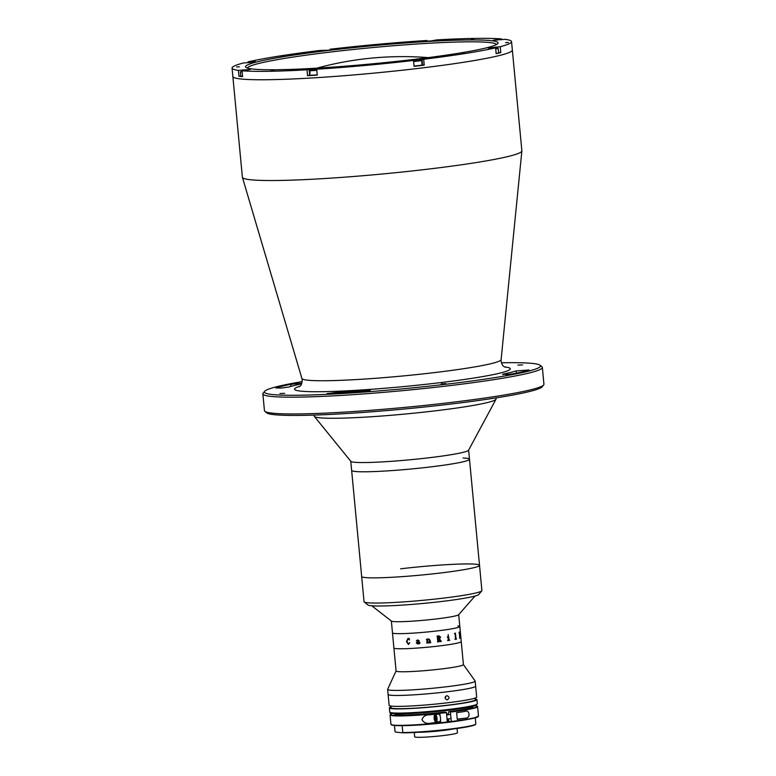 <?xml version="1.0" encoding="UTF-8"?>
<svg xmlns="http://www.w3.org/2000/svg" width="776" height="776" viewBox="0 0 776 776"><rect width="100%" height="100%" fill="white"/><g stroke="black" fill="none" stroke-linecap="round" stroke-linejoin="round"><path stroke-width="1.16" d="M337.473 392.268L327.074 393.645L330.149 393.762A133.598 9.467 -5.4 0 0 361.509 391.88L370.317 390.59L365.651 390.57A120.067 8.507 174.6 0 1 337.473 392.268L337.579 393.384M301.825 383.237L290.806 384.304A133.598 9.467 -5.4 0 0 275.897 387.951L281.271 388.068L288.711 387.04A120.067 8.507 174.6 0 1 301.573 383.877M543.646 384.983L542.123 386.807A138.671 9.826 174.6 0 1 450.604 404.083A138.671 9.826 174.6 0 1 266.711 412.842L264.868 411.329A140.359 9.952 -5.4 0 0 451.011 402.463A140.359 9.952 -5.4 0 0 543.646 384.983A140.359 9.952 -5.4 0 0 543.937 384.246L542.346 367.446A140.359 9.952 174.6 0 1 449.42 385.672A140.359 9.952 174.6 0 1 262.86 393.868A140.359 9.952 174.6 0 1 263.151 393.131L264.674 391.298A138.671 9.826 -5.4 0 0 448.703 383.926A138.671 9.826 -5.4 0 0 540.086 365.263A138.671 9.826 -5.4 0 0 501.432 362.79M540.086 365.263L541.929 366.776A140.359 9.952 174.6 0 1 542.346 367.446M522.607 364.885L517.883 365.098L522.607 364.885M528.999 370.006L516.185 370.909A120.067 8.507 174.6 0 1 502.78 374.187L506.553 374.556L514.09 373.644A133.598 9.467 -5.4 0 0 528.999 370.006M284.656 393.316L279.932 393.529L284.656 393.316M445.938 383.635L441.214 383.839L445.938 383.635M252.54 62.284L252.472 61.595L255.546 61.653L251.967 62.352L243.383 62.992A140.359 9.952 -5.4 0 0 232.063 68.065L232.858 76.465A140.359 9.952 -5.4 0 0 419.418 68.269A140.359 9.952 -5.4 0 1 232.858 76.465L242.384 177.229A140.359 9.952 -5.4 0 0 242.413 177.364A140.359 9.952 -5.4 0 0 428.944 169.032A140.359 9.952 -5.4 0 0 521.87 150.942A140.359 9.952 -5.4 0 0 521.87 150.806L511.549 41.652A140.359 9.952 -5.4 0 0 505.186 39.333L493.332 40.206L501.568 38.945A140.359 9.952 -5.4 0 0 436.626 39.906L431.446 40.915L424.249 41.225L426.897 40.488A140.359 9.952 -5.4 0 0 330.101 49.237L330.169 49.994M419.418 68.269A140.359 9.952 -5.4 0 0 512.344 50.042A140.359 9.952 -5.4 0 1 419.418 68.269M302.184 381.617A138.671 9.826 -5.4 0 0 264.674 391.298M262.86 393.868L264.451 410.659A140.359 9.952 -5.4 0 0 264.868 411.329M414.112 59.383A126.837 8.992 174.6 0 1 245.914 67.396A126.837 8.992 174.6 0 1 329.499 50.324A126.837 8.992 174.6 0 1 497.823 43.592A126.837 8.992 174.6 0 1 414.112 59.383M496.504 44.552A125.14 8.876 -5.4 0 0 330.227 52.07A125.14 8.876 -5.4 0 0 247.389 68.104M280.844 56.124L283.657 55.998L280.844 56.124M377.98 44.513L380.783 44.387L377.98 44.513M236.583 66.94L239.396 66.814L236.583 66.94M271.125 70.635L273.928 70.519L271.125 70.635M364.225 65.048L367.038 64.922L364.225 65.048M461.361 53.447L464.164 53.321L461.361 53.447M505.622 42.622L508.425 42.496L505.622 42.622M471.08 38.926L473.894 38.8L471.08 38.926M426.897 40.488L426.975 41.303M501.568 38.945L501.645 39.751M423.667 59.257L411.542 60.198L413.511 60.47L414.074 66.348A140.359 9.952 -5.4 0 0 419.176 65.747A140.359 9.952 -5.4 0 0 424.22 65.136L423.667 59.257A140.359 9.952 -5.4 0 0 495.612 47.85L496.165 53.728A140.359 9.952 -5.4 0 0 500.792 52.593L500.239 46.715A140.359 9.952 -5.4 0 0 511.549 41.652M252.472 61.595L248.01 61.867A140.359 9.952 -5.4 0 1 319.945 50.45L328.49 50.217L332.07 49.518L330.101 49.237M248.087 62.711L248.01 61.867M238.989 76.261A140.359 9.952 -5.4 0 0 242.597 76.649L242.044 70.771L250.289 69.51L238.436 70.383L238.989 76.261L240.793 76.048M307.548 75.689A140.359 9.952 -5.4 0 0 317.277 75.097L316.724 69.219L319.363 68.482L306.986 69.811L307.548 75.689L309.673 75.165L309.11 69.287M424.22 65.136L422.095 64.932M500.792 52.593L498.619 52.729M500.239 46.715L488.065 48.063L495.612 47.85M316.724 69.219A140.359 9.952 -5.4 0 0 413.511 60.47M242.044 70.771A140.359 9.952 -5.4 0 0 306.986 69.811M232.063 68.065A140.359 9.952 -5.4 0 0 238.436 70.383M314.135 415.092L314.231 416.12A91.316 6.47 -5.4 0 0 314.358 416.411A91.316 6.47 -5.4 0 0 384.168 415.829A91.316 6.47 -5.4 0 0 484.069 403.336A91.316 6.47 -5.4 0 0 495.99 399.242A91.316 6.47 -5.4 0 0 496.058 398.932L495.961 397.904M314.358 416.411L350.849 461.361A59.189 4.2 -5.4 0 0 396.09 460.973A59.189 4.2 -5.4 0 0 460.837 452.883A59.189 4.2 -5.4 0 0 468.568 450.235L495.99 399.242M364.216 601.943A59.189 4.2 -5.4 0 0 442.941 598.18A59.189 4.2 -5.4 0 0 481.78 590.837L478.734 594.494A55.804 3.958 174.6 0 1 442.116 601.419A55.804 3.958 174.6 0 1 367.892 604.97L364.216 601.943A59.189 4.2 -5.4 0 1 364.041 601.662L351.635 470.401A59.189 4.2 -5.4 0 0 395.615 470.314A59.189 4.2 -5.4 0 0 461.71 462.118A59.189 4.2 -5.4 0 0 469.49 459.266A59.189 4.2 -5.4 0 0 463.097 457.985M481.78 590.837A59.189 4.2 -5.4 0 0 481.896 590.526L479.519 565.335A59.189 4.2 -5.4 0 1 440.564 572.989A59.189 4.2 -5.4 0 1 361.665 576.471A59.189 4.2 -5.4 0 0 368.057 577.751A59.189 4.2 -5.4 0 0 434.502 573.687A59.189 4.2 -5.4 0 0 479.519 565.335A59.189 4.2 -5.4 0 0 400.62 568.818M350.771 461.264L351.635 470.401A59.189 4.2 -5.4 0 0 358.027 471.682A59.189 4.2 -5.4 0 0 424.482 467.618A59.189 4.2 -5.4 0 0 469.49 459.266L468.626 450.128M242.102 71.382L240.395 71.799L240.822 76.339L242.578 76.426M240.395 71.799L242.151 71.896M316.734 69.355L309.944 70.199L309.905 75.311L317.258 74.884M309.478 70.781L316.831 70.354M309.944 70.199L316.773 69.801M312.699 70.092L316.482 69.597L312.68 69.821M414.045 66.115L422.115 65.126L421.688 60.596L420.902 60.062L413.53 60.693M413.618 61.576L421.688 60.596M413.569 61.013L421.125 60.121M415.432 60.809L419.399 60.334L415.432 60.809M496.145 53.525L498.638 52.991L498.192 48.432L495.719 48.985M495.66 48.442L497.649 47.986L495.621 47.937M448.218 714.046A21.98 1.562 -5.4 0 0 446.617 714.114A23.164 1.639 -5.4 0 1 448.227 714.017M447.248 720.71A23.164 1.639 -5.4 0 0 448.557 720.526M447.277 721.03A27.053 1.921 -5.4 0 0 448.586 720.856M391.356 621.013L392.472 632.867A33.824 2.396 -5.4 0 0 394.421 633.468A33.824 2.396 -5.4 0 0 431.98 631.509A33.824 2.396 -5.4 0 0 459.819 626.504A33.824 2.396 -5.4 0 1 437.421 630.888A33.824 2.396 -5.4 0 1 392.472 632.867L393.898 647.979A33.824 2.396 -5.4 0 0 395.847 648.59A33.824 2.396 -5.4 0 0 433.406 646.621A33.824 2.396 -5.4 0 0 461.245 641.616A33.824 2.396 -5.4 0 1 438.857 646.001A33.824 2.396 -5.4 0 1 393.898 647.979L396.08 670.978A33.824 2.396 -5.4 0 0 441.03 669.009A33.824 2.396 -5.4 0 0 463.417 664.615L459.819 626.504A33.824 2.396 -5.4 0 0 457.869 625.892M396.07 670.93L387.651 689.263A43.97 3.114 -5.4 0 0 387.622 689.389A43.97 3.114 -5.4 0 0 446.064 686.818A43.97 3.114 -5.4 0 0 475.174 681.115A43.97 3.114 -5.4 0 0 475.125 680.988L463.417 664.566M387.622 689.389L388.097 694.423A43.97 3.114 -5.4 0 0 446.54 691.862A43.97 3.114 -5.4 0 0 475.649 686.149L476.677 697.071A43.97 3.114 -5.4 0 1 447.568 702.775A43.97 3.114 -5.4 0 1 389.135 705.345L388.097 694.423A43.97 3.114 -5.4 0 0 446.54 691.862A43.97 3.114 -5.4 0 0 475.649 686.149L475.174 681.115M371.782 605.784L391.453 621.091A33.824 2.396 -5.4 0 0 436.296 618.947A33.824 2.396 -5.4 0 0 458.606 614.747L475.067 596.026M447.219 720.458A23.678 1.678 -5.4 0 0 448.528 720.273M448.101 714.492A20.292 1.436 -5.4 0 0 446.666 714.541M454.513 633.74A33.804 2.396 -5.4 0 0 454.949 633.643L454.959 633.643A33.824 2.396 -5.4 0 1 454.513 633.74L454.493 633.497A33.824 2.396 -5.4 0 0 454.717 633.449L455.318 633.07L456.065 638.91M455.046 639.366A33.804 2.396 -5.4 0 0 456.492 639.065L456.511 639.065A33.824 2.396 -5.4 0 1 455.046 639.366L455.027 639.123A33.824 2.396 -5.4 0 0 455.473 639.036L455.163 633.885M459.062 632.605L459.043 632.362A33.824 2.396 -5.4 0 0 459.149 632.324L459.411 631.974A33.824 2.396 -5.4 0 0 459.421 631.965L460.052 637.814A33.824 2.396 -5.4 0 0 460.216 637.746L460.226 637.988A33.804 2.396 -5.4 0 1 459.596 638.241L459.576 637.998A33.824 2.396 -5.4 0 0 459.79 637.92L459.276 632.537A33.824 2.396 -5.4 0 1 459.062 632.605A33.804 2.396 -5.4 0 0 459.256 632.537L459.363 632.779M459.411 631.974L460.032 637.814M417.663 643.682L418.836 643.1L418.681 641.471L416.838 642.897L417.663 643.682L418.836 643.1L418.681 641.461L417.876 641.684M439.022 638.561L439.973 637.183L438.721 636.116A33.824 2.396 -5.4 0 1 438.382 636.155L438.343 638.638A33.824 2.396 -5.4 0 0 439.022 638.561M408.603 644.458L406.44 641.558L408.001 638.435L409.088 638.386L409.466 639.861L407.798 638.706M408.448 644.235L409.563 642.625M417.624 643.925L416.295 643.032L418.623 640.83L417.75 640.142L416.334 640.869L417.701 639.89L419.098 640.801L419.312 643.091L419.845 642.77A33.824 2.396 -5.4 0 0 420.01 642.761L419.476 643.711L417.624 643.925L416.305 643.023L417.556 641.5M426.858 642.829L426.878 643.071A33.804 2.396 -5.4 0 0 428.352 642.935L428.352 642.935A33.824 2.396 -5.4 0 1 426.878 643.071L426.858 642.829A33.824 2.396 -5.4 0 0 427.033 642.819L426.839 639.453A33.804 2.396 -5.4 0 1 426.538 639.482L426.519 639.24A33.824 2.396 -5.4 0 0 426.771 639.211L427.411 638.987A33.824 2.396 -5.4 0 0 427.479 638.987L427.557 639.754L428.74 638.939L429.972 640.054L430.515 642.47A33.824 2.396 -5.4 0 0 430.69 642.46L430.719 642.703A33.804 2.396 -5.4 0 1 429.254 642.848A33.824 2.396 -5.4 0 0 430.719 642.703L430.69 642.46M429.254 642.848L429.225 642.606A33.824 2.396 -5.4 0 0 429.4 642.586L429.477 639.987L428.721 639.191L427.586 640.093L428.148 642.703A33.824 2.396 -5.4 0 0 428.323 642.693M460.216 637.746L460.236 637.988A33.824 2.396 -5.4 0 1 459.596 638.241M455.318 633.07A33.824 2.396 -5.4 0 0 455.357 633.07L456.075 638.91A33.824 2.396 -5.4 0 0 456.492 638.823M448.208 637.203L447.936 636.941A33.824 2.396 -5.4 0 1 447.354 637.028L447.325 636.786A33.824 2.396 -5.4 0 0 447.606 636.737L448.46 636.359A33.824 2.396 -5.4 0 0 448.518 636.359L449.12 640.152A33.824 2.396 -5.4 0 0 449.682 640.064L449.702 640.307A33.824 2.396 -5.4 0 1 447.694 640.617L447.665 640.375A33.824 2.396 -5.4 0 0 448.256 640.287L447.927 636.941A33.804 2.396 -5.4 0 1 447.354 637.028M448.179 634.506L448.266 635.398L448.179 634.506M438.915 635.845L440.555 637.038L439.565 638.697L441.078 641.277A33.824 2.396 -5.4 0 0 441.263 641.257L441.292 641.5A33.824 2.396 -5.4 0 1 440.428 641.606L439.022 638.803A33.824 2.396 -5.4 0 1 438.362 638.89L438.896 641.548A33.824 2.396 -5.4 0 0 439.08 641.529L439.1 641.771A33.824 2.396 -5.4 0 1 437.635 641.946L437.606 641.703A33.824 2.396 -5.4 0 0 437.8 641.674L437.286 636.291A33.824 2.396 -5.4 0 1 437.101 636.31L437.082 636.068A33.824 2.396 -5.4 0 0 438.915 635.845L440.564 637.038L439.565 638.697L441.069 641.277M429.477 639.987L428.721 639.191L427.586 640.093L428.148 642.712M427.033 642.819L426.839 639.453A33.824 2.396 -5.4 0 1 426.538 639.482L426.519 639.24M427.479 638.987L427.557 639.754M428.74 638.939L429.972 640.054L430.525 642.47M418.652 641.218L417.74 640.142L416.334 640.879L417.701 639.899M419.593 643.45L419.845 642.77M420.01 642.761L419.476 643.711L418.856 643.343M409.291 639.928L407.943 638.687L406.954 641.539L408.438 644.235L409.738 642.722L408.438 644.487L406.43 641.558L407.992 638.435M438.333 638.638A33.804 2.396 -5.4 0 0 438.343 638.638L438.382 636.155A33.804 2.396 -5.4 0 0 438.721 636.116L439.07 636.107M437.101 636.31A33.804 2.396 -5.4 0 0 437.286 636.291L437.586 636.524M437.635 641.946A33.804 2.396 -5.4 0 0 439.09 641.771L439.07 641.529M439.022 638.803A33.804 2.396 -5.4 0 1 438.353 638.89L438.886 641.548M440.428 641.606A33.804 2.396 -5.4 0 0 441.282 641.5L441.263 641.257M447.694 640.617A33.804 2.396 -5.4 0 0 449.692 640.307L449.673 640.064M448.509 636.359L449.11 640.152M447.296 699.836C444.58 698.74 444.454 697.343 446.898 695.635C449.566 696.732 449.702 698.128 447.296 699.836L446.869 699.836M390.9 706.034L391.055 707.702A42.282 2.997 -5.4 0 0 447.248 705.238A42.282 2.997 -5.4 0 0 475.232 699.748L475.077 698.08M445.676 697.139A42.282 2.997 -5.4 0 0 445.162 697.168M390.968 706.849A43.97 3.114 -5.4 0 0 389.368 707.857A43.97 3.114 -5.4 0 0 447.81 705.297A43.97 3.114 -5.4 0 0 476.92 699.583A43.97 3.114 -5.4 0 0 475.154 698.895M445.269 698.652L445.502 696.47M450.769 729.285A20.292 1.436 174.6 0 1 420.621 732.137M395.062 731.681L394.47 725.473L395.003 731.555A40.585 2.881 -5.4 0 0 395.062 731.681L395.508 732.069L395.062 731.681M402.414 732.806L395.508 732.069M402.143 725.638L402.792 732.515A40.585 2.881 -5.4 0 0 448.091 729.294A40.585 2.881 -5.4 0 0 475.824 723.921L475.581 724.464C472.894 725.89 466.308 727.277 455.822 728.625C438.508 731.021 413.695 732.971 402.463 732.806M447.374 722.049A40.245 2.852 -5.4 0 0 450.119 721.719M457.054 728.46L457.462 732.767A21.476 1.523 174.6 0 1 439.788 735.949A21.476 1.523 174.6 0 1 415.936 737.2A21.476 1.523 174.6 0 1 414.694 736.812L414.287 732.495M453.097 728.994A21.476 1.523 174.6 0 1 418.283 732.282M440.487 720.041L440.69 722.213A43.97 3.114 174.6 0 1 430.525 723.183C426.616 723.95 423.764 722.766 421.969 719.643C423.143 716.306 425.733 714.696 429.729 714.783A43.97 3.114 -5.4 0 0 439.895 713.813L440.099 715.986M429.002 714.861L429.729 714.783M395.013 713.745A39.236 2.784 174.6 0 0 444.861 712.077L446.472 712.581L447.286 722.31A43.631 3.094 174.6 0 1 391.308 724.677M448.402 718.935L448.761 721.573L451.331 721.515L450.293 711.757L448.829 711.602L448.014 714.841M451.254 721.835L451.331 721.515A43.97 3.114 -5.4 0 0 478.472 716.044L474.01 718.159L451.254 721.835A43.631 3.094 174.6 0 0 478.171 716.461M446.472 712.581A43.97 3.114 174.6 0 1 390.037 714.919L390.929 724.318A43.97 3.114 -5.4 0 0 447.364 721.99L447.286 722.31M440.69 722.213L439.614 722.097A4.229 1.387 83.2 0 1 439.07 721.748M464.649 711.466C469.82 708.934 470.886 718.78 465.29 718.178A43.97 3.114 174.6 0 1 457.268 719.381L456.627 712.669A43.97 3.114 -5.4 0 0 464.649 711.466L465.066 711.408M472.477 706.422A39.236 2.784 174.6 0 1 448.829 711.602M435.297 714.531L438.77 714.124A3.802 1.251 83.2 0 1 440.458 717.771A3.802 1.251 83.2 0 1 439.672 721.68L436.199 722.087A3.802 1.251 83.2 0 0 436.995 718.188A3.802 1.251 83.2 0 0 435.297 714.531L434.153 718.479A3.279 1.077 -96.8 0 0 435.637 721.622A3.279 1.077 -96.8 0 0 436.325 718.266A3.279 1.077 -96.8 0 0 434.87 715.123A3.279 1.077 -96.8 0 0 434.182 718.479C434.715 721.273 435.404 722.475 436.199 722.087M435.132 720.08L434.735 716.723L435.375 716.665L435.772 720.021L435.132 720.08M504.497 366.883A108.349 7.682 174.6 0 1 438.585 382.849A108.349 7.682 174.6 0 1 327.123 391.589A108.349 7.682 174.6 0 1 299.934 386.215M299.158 386.817C299.439 385.682 301.554 387.418 302.204 379.978L301.912 378.484A100.056 7.091 -5.4 0 0 434.87 372.548A100.056 7.091 -5.4 0 0 501.112 359.657L521.87 150.942M502.78 374.187L502.838 374.711M516.185 370.909L516.399 373.169M290.806 384.304L291 386.37M365.651 390.57L365.738 391.482M496.98 40.226L496.912 39.498M243.169 70.635L243.092 69.83M422.561 64.961L422.008 59.083M495.854 47.928L495.767 46.987M476.435 704.511A43.126 3.055 174.6 0 1 448.043 710.302C427.818 712.62 411.212 713.804 398.204 713.833C386.39 713.319 391.405 712.785 389.765 712.058A43.97 3.114 -5.4 0 0 448.208 709.497A43.97 3.114 -5.4 0 0 477.318 703.783L476.92 699.583M448.004 710.302A43.126 3.055 174.6 0 1 390.764 712.611M475.513 724.318A40.245 2.852 174.6 0 1 447.306 729.702A40.245 2.852 174.6 0 1 402.521 732.806M466.977 719.565A40.585 2.881 174.6 0 1 402.88 725.628M439.614 722.097L430.525 723.183M457.239 719.139L465.29 718.178M478.472 716.044L477.589 706.635A43.97 3.114 174.6 0 1 450.439 712.106M450.293 711.757A43.631 3.094 -5.4 0 0 475.271 705.617M392.113 713.483A43.631 3.094 -5.4 0 0 403.161 715.52A43.631 3.094 -5.4 0 0 446.336 712.232M428.294 57.618A326.046 326.046 0 0 0 316.841 68.152M501.112 359.657L501.102 361.18C502.489 367.106 504.526 366.476 505.37 367.32L505.37 367.32M301.912 378.484L242.413 177.364M479.519 565.335L469.49 459.266M497.649 47.986L498.192 48.432M459.819 626.504L458.694 614.65M477.318 703.783L475.63 705.491L469.412 707.101L448.024 710.302M389.765 712.058L389.368 707.857M475.242 717.839L475.824 723.921M447.296 722.31L412.609 725.269L393.248 725.347L390.929 724.318M477.589 706.635L475.3 705.617M392.093 713.474L390.037 714.919M450.662 714.405L446.695 714.88M451.06 718.615L447.092 719.09"/></g></svg>
